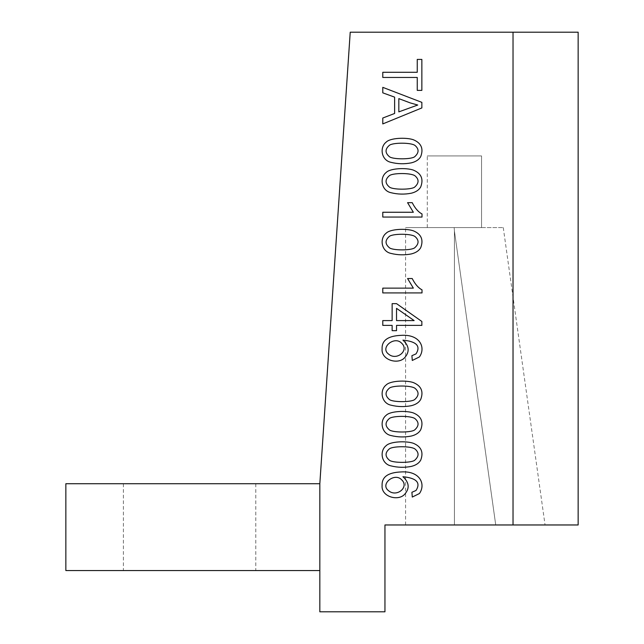 <?xml version="1.0" encoding="UTF-8"?>
<svg xmlns="http://www.w3.org/2000/svg" width="644" height="644" viewBox="0 0 644 644"><rect width="100%" height="100%" fill="white"/><g stroke="black" fill="none" stroke-linecap="round" stroke-linejoin="round"><path stroke-width="0.48" stroke-dasharray="3.22 2.42" d="M454.414 230.987L454.181 227.573L454.414 230.987L454.181 227.573L405.575 227.573L454.181 227.573L454.414 230.987L454.181 227.573L405.575 227.573L454.181 227.573L454.414 230.987L454.414 524.965L405.575 524.965L545.057 524.965L495.735 524.965L545.057 524.965L495.735 524.965L545.057 524.965L495.735 524.965L454.414 230.987L454.414 524.965L495.735 524.965L454.414 230.987L454.414 524.965L495.735 524.965L454.414 230.987L454.414 524.965L495.735 524.965L454.414 524.965L495.735 524.965L454.414 230.987L454.414 524.965L454.414 230.987L495.735 524.965L454.414 230.987M454.181 227.573L503.262 227.573L454.181 227.573M420.749 460.058C419.035 463.165 415.879 465.282 411.291 466.409C404.44 467.745 397.662 467.568 390.948 465.878C381.481 463.938 379.227 451.074 386.175 445.664C390.167 441.454 405.833 440.77 413.207 443.225C421.208 446.501 423.72 452.112 420.749 460.058M422.013 213.953L422.013 217.052L382.786 217.052L382.786 212.254L413.351 212.254L407.572 202.659L412.208 202.659C415.042 208.27 418.31 212.037 422.013 213.953M420.749 186.873C419.035 189.98 415.879 192.097 411.291 193.216C404.44 194.552 397.662 194.375 390.948 192.693C381.481 190.745 379.227 177.881 386.175 172.479C390.167 168.261 405.833 167.585 413.207 170.04C421.208 173.317 423.72 178.927 420.749 186.873M417.248 77.457L382.786 77.457L382.786 72.289L417.248 72.289L417.248 59.417L421.852 59.417L421.852 90.377L417.248 90.377L417.248 77.457M420.749 156.516C419.035 159.623 415.879 161.741 411.291 162.86C404.44 164.196 397.662 164.019 390.948 162.328C381.481 160.388 379.227 147.524 386.175 142.123C390.167 137.905 405.833 137.228 413.207 139.684C421.208 142.952 423.72 148.563 420.749 156.516M422.013 289.832L422.013 292.931L382.786 292.931L382.786 288.134L413.351 288.134L407.572 278.538L412.208 278.538C415.042 284.149 418.31 287.916 422.013 289.832M392.14 325.389L382.786 325.389L382.786 320.591L392.14 320.591L392.14 303.638L396.535 303.638L421.852 321.469L421.852 325.389L396.535 325.389L396.535 330.662L392.14 330.662L392.14 325.389M420.749 429.701C419.035 432.808 415.879 434.925 411.291 436.052C404.44 437.389 397.662 437.212 390.948 435.521C381.481 433.581 379.227 420.709 386.175 415.308C390.167 411.097 405.833 410.413 413.207 412.868C421.208 416.145 423.72 421.756 420.749 429.701M402.935 340.129C409.286 345.949 409.842 351.833 404.593 357.782C397.912 365.003 381.007 359.964 382.109 348.927C381.675 340.41 387.994 335.886 401.067 335.355C420.089 334.011 425.99 347.728 419.429 356.929L412.289 360.463L411.91 355.689L416.016 353.886C420.951 346.078 416.588 341.489 402.935 340.129M420.749 247.586C419.035 250.693 415.879 252.81 411.291 253.937C404.44 255.274 397.662 255.096 390.948 253.406C381.481 251.466 379.227 238.594 386.175 233.192C390.167 228.982 405.833 228.298 413.207 230.753C421.208 234.03 423.72 239.64 420.749 247.586M394.619 97.139L382.786 92.841L382.786 87.351L421.852 102.356L421.852 107.934L382.786 123.914L382.786 118.029L394.619 113.473L394.619 97.139M420.749 399.344C419.035 402.452 415.879 404.569 411.291 405.696C404.44 407.032 397.662 406.855 390.948 405.165C381.481 403.225 379.227 390.353 386.175 384.951C390.167 380.741 405.833 380.057 413.207 382.512C421.208 385.788 423.72 391.399 420.749 399.344M402.935 476.721C409.286 482.541 409.842 488.426 404.593 494.375C397.912 501.596 381.007 496.556 382.109 485.52C381.675 477.003 387.994 472.479 401.067 471.947C420.089 470.603 425.99 484.328 419.429 493.529L412.289 497.055L411.91 492.29L416.016 490.478C420.951 482.67 416.588 478.081 402.935 476.721M319.827 483.725L65.849 483.725L65.849 570.552L319.827 570.552L319.827 611.8L384.951 611.8L384.951 524.965L578.151 524.965L578.151 32.2L350.223 32.2L319.827 483.725L319.827 570.552M255.789 483.725L123.374 483.725L255.789 483.725L255.789 570.552L123.374 570.552L255.789 570.552M481.551 227.573L427.286 227.573L481.551 227.573L427.286 227.573L481.551 227.573L427.286 227.573L481.551 227.573L481.551 155.937L427.286 155.937L481.551 155.937L427.286 155.937L481.551 155.937L427.286 155.937L481.551 155.937L481.551 227.573L481.551 155.937M415.251 418.858C411.766 415.525 392.18 415.654 389.25 418.624C384.991 422.351 384.999 426.054 389.258 429.741C392.204 432.76 412.007 432.744 414.873 429.741C418.978 425.966 419.107 422.335 415.251 418.858M401.558 343.139C394.547 335.596 379.775 347.583 388.509 354.063C396.68 361.22 409.689 350.32 401.558 343.139M396.535 308.355L396.535 320.591L414.148 320.591L396.535 308.355M415.251 236.742C411.766 233.41 392.18 233.539 389.25 236.509C384.991 240.236 384.999 243.939 389.258 247.626C392.204 250.645 412.007 250.629 414.873 247.626C418.978 243.851 419.107 240.22 415.251 236.742M415.251 145.665C411.766 142.34 392.18 142.469 389.25 145.439C384.991 149.158 384.999 152.87 389.258 156.556C392.204 159.567 412.007 159.559 414.873 156.556C418.978 152.781 419.107 149.15 415.251 145.665M410.292 102.919L398.829 98.629L398.829 111.871L417.747 105.028L410.292 102.919M415.251 176.029C411.766 172.697 392.18 172.825 389.25 175.796C384.991 179.523 384.999 183.226 389.258 186.913C392.204 189.924 412.007 189.916 414.873 186.913C418.978 183.138 419.107 179.507 415.251 176.029M415.251 388.501C411.766 385.168 392.18 385.297 389.25 388.268C384.991 391.995 384.999 395.698 389.258 399.385C392.204 402.403 412.007 402.387 414.873 399.385C418.978 395.609 419.107 391.979 415.251 388.501M415.251 449.214C411.766 445.881 392.18 446.01 389.25 448.989C384.991 452.708 384.999 456.411 389.258 460.098C392.204 463.116 412.007 463.1 414.873 460.098C418.978 456.322 419.107 452.7 415.251 449.214M401.558 479.732C394.547 472.189 379.775 484.175 388.509 490.656C396.68 497.812 409.689 486.912 401.558 479.732M513.026 32.2L513.026 524.965M405.575 524.965L405.575 227.573M123.374 483.725L123.374 570.552M427.286 227.573L427.286 155.937M503.262 227.573L545.057 524.965"/><path stroke-width="0.97" d="M384.951 524.965L513.026 524.965L513.026 32.2L350.223 32.2L319.827 483.725L319.827 611.8L384.951 611.8L384.951 524.965M319.827 483.725L65.849 483.725L65.849 570.552L319.827 570.552M513.026 32.2L578.151 32.2L578.151 524.965L513.026 524.965M415.251 418.858C411.766 415.525 392.18 415.654 389.25 418.624C384.991 422.351 384.999 426.054 389.258 429.741C392.204 432.76 412.007 432.744 414.873 429.741C418.978 425.966 419.107 422.335 415.251 418.858M386.175 415.308C390.167 411.097 405.833 410.413 413.207 412.868C421.208 416.145 423.72 421.756 420.749 429.701C419.035 432.808 415.879 434.925 411.291 436.052C404.44 437.389 397.662 437.212 390.948 435.521C381.481 433.581 379.227 420.709 386.175 415.308M401.558 343.139C394.547 335.596 379.775 347.583 388.509 354.063C396.68 361.22 409.689 350.32 401.558 343.139M419.429 356.929L412.289 360.463L411.91 355.689L416.016 353.886C420.951 346.078 416.588 341.489 402.935 340.129C409.286 345.949 409.842 351.833 404.593 357.782C397.912 365.003 381.007 359.964 382.109 348.927C381.675 340.41 387.994 335.886 401.067 335.355C420.089 334.011 425.99 347.728 419.429 356.929M396.535 308.355L396.535 320.591L414.148 320.591L396.535 308.355M382.786 325.389L382.786 320.591L392.14 320.591L392.14 303.638L396.535 303.638L421.852 321.469L421.852 325.389L396.535 325.389L396.535 330.662L392.14 330.662L392.14 325.389L382.786 325.389M422.013 292.931L382.786 292.931L382.786 288.134L413.351 288.134L407.572 278.538L412.208 278.538C415.042 284.149 418.31 287.916 422.013 289.832L422.013 292.931M415.251 236.742C411.766 233.41 392.18 233.539 389.25 236.509C384.991 240.236 384.999 243.939 389.258 247.626C392.204 250.645 412.007 250.629 414.873 247.626C418.978 243.851 419.107 240.22 415.251 236.742M386.175 233.192C390.167 228.982 405.833 228.298 413.207 230.753C421.208 234.03 423.72 239.64 420.749 247.586C419.035 250.693 415.879 252.81 411.291 253.937C404.44 255.274 397.662 255.096 390.948 253.406C381.481 251.466 379.227 238.594 386.175 233.192M415.251 145.665C411.766 142.34 392.18 142.469 389.25 145.439C384.991 149.158 384.999 152.87 389.258 156.556C392.204 159.567 412.007 159.559 414.873 156.556C418.978 152.781 419.107 149.15 415.251 145.665M386.175 142.123C390.167 137.905 405.833 137.228 413.207 139.684C421.208 142.952 423.72 148.563 420.749 156.516C419.035 159.623 415.879 161.741 411.291 162.86C404.44 164.196 397.662 164.019 390.948 162.328C381.481 160.388 379.227 147.524 386.175 142.123M382.786 77.457L382.786 72.289L417.248 72.289L417.248 59.417L421.852 59.417L421.852 90.377L417.248 90.377L417.248 77.457L382.786 77.457M410.292 102.919L398.829 98.629L398.829 111.871L417.747 105.028L410.292 102.919M382.786 92.841L382.786 87.351L421.852 102.356L421.852 107.934L382.786 123.914L382.786 118.029L394.619 113.473L394.619 97.139L382.786 92.841M415.251 176.029C411.766 172.697 392.18 172.825 389.25 175.796C384.991 179.523 384.999 183.226 389.258 186.913C392.204 189.924 412.007 189.916 414.873 186.913C418.978 183.138 419.107 179.507 415.251 176.029M386.175 172.479C390.167 168.261 405.833 167.585 413.207 170.04C421.208 173.317 423.72 178.927 420.749 186.873C419.035 189.98 415.879 192.097 411.291 193.216C404.44 194.552 397.662 194.375 390.948 192.693C381.481 190.745 379.227 177.881 386.175 172.479M422.013 217.052L382.786 217.052L382.786 212.254L413.351 212.254L407.572 202.659L412.208 202.659C415.042 208.27 418.31 212.037 422.013 213.953L422.013 217.052M415.251 388.501C411.766 385.168 392.18 385.297 389.25 388.268C384.991 391.995 384.999 395.698 389.258 399.385C392.204 402.403 412.007 402.387 414.873 399.385C418.978 395.609 419.107 391.979 415.251 388.501M386.175 384.951C390.167 380.741 405.833 380.057 413.207 382.512C421.208 385.788 423.72 391.399 420.749 399.344C419.035 402.452 415.879 404.569 411.291 405.696C404.44 407.032 397.662 406.855 390.948 405.165C381.481 403.225 379.227 390.353 386.175 384.951M415.251 449.214C411.766 445.881 392.18 446.01 389.25 448.989C384.991 452.708 384.999 456.411 389.258 460.098C392.204 463.116 412.007 463.1 414.873 460.098C418.978 456.322 419.107 452.7 415.251 449.214M386.175 445.664C390.167 441.454 405.833 440.77 413.207 443.225C421.208 446.501 423.72 452.112 420.749 460.058C419.035 463.165 415.879 465.282 411.291 466.409C404.44 467.745 397.662 467.568 390.948 465.878C381.481 463.938 379.227 451.074 386.175 445.664M401.558 479.732C394.547 472.189 379.775 484.175 388.509 490.656C396.68 497.812 409.689 486.912 401.558 479.732M419.429 493.529L412.289 497.055L411.91 492.29L416.016 490.478C420.951 482.67 416.588 478.081 402.935 476.721C409.286 482.541 409.842 488.426 404.593 494.375C397.912 501.596 381.007 496.556 382.109 485.52C381.675 477.003 387.994 472.479 401.067 471.947C420.089 470.603 425.99 484.328 419.429 493.529"/></g></svg>
